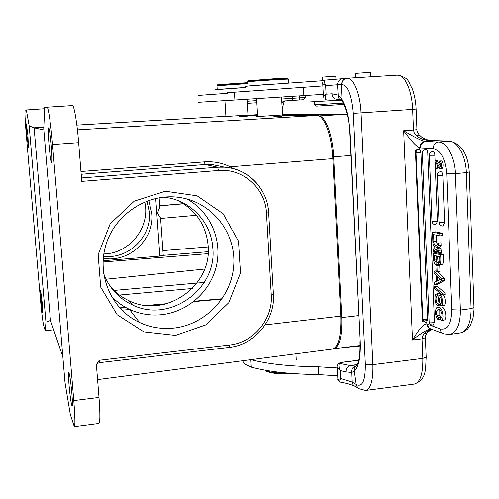 <?xml version="1.0" encoding="UTF-8"?>
<svg xmlns="http://www.w3.org/2000/svg" width="499" height="499" viewBox="0 0 499 499"><rect width="100%" height="100%" fill="white"/><g stroke="black" fill="none" stroke-linecap="round" stroke-linejoin="round"><path stroke-width="0.75" d="M265.905 84.624L247.685 86.065M245.477 87.468L217.04 89.489M241.772 87.78L228.717 88.629M69.043 384.972C70.178 397.31 71.214 404.371 72.149 406.167C72.592 405.625 72.505 401.458 71.887 393.661C70.733 381.155 69.692 374.069 68.781 372.404C68.338 373.009 68.425 377.194 69.043 384.972M49.008 144.616C49.969 155.32 50.836 161.227 51.609 162.343C52.17 161.389 52.058 155.794 51.272 145.571C50.299 134.749 49.426 128.817 48.665 127.775C48.104 128.848 48.216 134.462 49.008 144.616M212.063 164.514L205.126 164.52L204.316 161.888C213.56 161.252 222.205 162.892 230.245 166.809L229.821 167.845M233.42 168.656L230.301 166.841M97.579 379.62L332.44 349.063C338.503 347.048 341.279 336.07 340.767 316.129L332.821 158.638C331.816 135.503 323.901 114.807 316.884 115.469L282.453 115.506M216.429 165.456L216.366 165.044M212.817 164.695L213.366 164.807M110.229 286.345C115.456 292.576 121.75 297.392 129.11 300.797C165.425 319.029 212.325 285.827 208.133 245.689C206.131 225.186 196.001 210.129 177.744 200.511M121.906 310.203L129.547 309.542M159.717 205.75L183.42 203.667M103.268 258.289C129.01 263.079 154.509 239.408 151.896 213.566L148.733 200.411M103.087 260.74L159.848 256.106L155.725 198.421M163.223 255.151L159.848 256.106M159.774 207.272L157.472 213.061L160.603 218.256M257.646 116.348L256.605 116.342L257.64 116.279M257.596 115.537L247.884 115.55M40.993 299.406L42.708 312.754L42.303 303.404L40.581 290.031L40.993 299.406M26.902 135.291L28.424 147.124L27.925 135.728L26.403 123.864L26.902 135.291M62.862 356.847L50.468 320.458L45.952 322.129L45.234 330.756L43.663 325.51C42.702 321.287 41.585 312.156 40.325 298.115L26.229 134.013C25.05 119.641 24.701 111.657 25.181 110.067L43.837 108.801L44.492 111.901M45.952 322.129L29.179 125.91L34.113 127.806L43.843 129.99M50.468 320.47L34.1 127.769M74.32 426.657C75.243 425.603 75.068 416.914 73.79 400.597L52.551 144.542C50.91 124.444 48.253 106.593 47.081 107.216L44.679 107.528L43.756 128.942L65.007 382.49L70.303 414.382L74.32 426.657L98.852 423.458C100.149 422.36 100.199 413.69 99.002 397.447L96.494 365.985L96.812 363.914L99.182 362.711L99.214 360.284L96.812 363.914M26.322 109.917L29.179 125.91M43.831 127.233L34.113 127.806M45.234 330.756L53.661 329.833M81.468 177.968L217.595 167.221L218.493 170.502L81.742 181.393L78.649 142.67C77.089 122.679 74.058 104.952 72.43 105.601L47.087 107.216L72.43 105.601M175.517 335.422L143.924 331.891L117.153 314.757L100.711 287.181L98.147 254.64L110.16 223.833L134.262 201.159L165.387 191.223L197.124 195.833L223.14 213.778L238.503 241.279L240.468 272.922L228.798 302.687L205.713 324.949L175.517 335.422M144.741 201.933C150.686 226.945 129.784 253.635 103.817 253.935M146.956 201.053L149.326 212.1C151.777 236.744 128.262 259.58 103.486 256.305M173.951 328.086C205.9 324.593 232.378 296.075 233.813 264.083C235.553 232.11 211.657 202.101 179.621 197.479C148.702 192.733 115.855 213.279 106.175 244.042C96.232 274.731 111.327 309.474 139.458 322.454C150.411 327.494 161.907 329.371 173.951 328.086M187.038 199.026C210.091 211.682 222.28 239.576 216.547 265.325C210.884 291.098 188.036 311.831 161.763 314.688C150.448 315.867 139.651 314.077 129.366 309.318C122.423 306.024 116.329 301.552 111.071 295.907M103.58 273.271C108.975 287.811 118.587 298.365 132.422 304.933C169.442 323.402 217.084 289.301 212.836 248.371C211.557 223.446 191.853 201.303 166.872 197.598L163.398 197.155M355.899 77.725L355.693 73.372L370.377 72.386M340.012 100.686L341.484 100.692M324.631 80.595L248.895 85.959L249.194 91.005M245.414 86.383L248.895 85.959M355.325 346.119L355.968 346.499M360.078 346.007L339.476 348.028M337.692 375.834L318.767 374.618C290.929 374.206 268.45 371.718 251.315 367.158L244.685 364.095L243.624 362.386L243.949 360.602M250.878 359.673C268.019 364.083 290.505 366.459 318.35 366.809L337.287 367.956M427.649 320.352L423.395 319.884L427.649 320.352M323.277 94.367L227.75 100.492M227.263 92.739L322.847 85.953M281.074 355.743L273.521 356.729M439.463 161.027L441.091 160.884C443.524 160.909 443.673 168.749 441.621 168.543L439.993 168.693C442.039 168.899 441.883 161.058 439.463 161.027L439.438 162.543C441.041 163.978 441.197 165.525 439.912 167.177C439.257 168.494 437.037 161.969 435.521 160.647L437.143 160.503L440.605 166.46M439.993 168.693C439.307 170.246 436.55 163.497 435.795 162.531L436.02 168.388L435.29 168.325L434.985 160.441M436.02 168.388L437.642 168.238L437.548 165.924M442.22 294.996L434.567 288.541L434.498 286.788L442.151 293.237L442.22 294.996L445.046 294.622L444.977 292.863L442.151 293.237M434.498 286.788L437.299 286.426L444.977 292.863M438.453 317.688L438.253 319.797C434.479 316.89 434.903 306.623 437.848 307.396C442.619 305.962 444.896 320.327 440.991 320.539L440.654 318.287C444.029 316.522 440.299 307.846 438.035 309.617C436.382 310.472 436.045 312.53 437.024 315.792L438.453 317.682L441.247 317.289L441.185 317.994M439.762 310.066L439.812 315.399L437.018 315.798M440.991 320.539L443.798 320.146C447.871 319.94 445.258 305.444 440.698 307.085M438.253 319.797L440.823 319.435M439.812 315.399L441.228 317.295M440.305 279.459L437.249 276.54L437.411 280.806L440.305 279.452M440.031 279.571L440.018 279.234M436.276 275.604L434.099 273.471L434.005 271.119L441.472 278.685L441.559 280.949L434.542 284.761L434.442 282.266L436.5 281.243L436.276 275.604M434.542 284.761L437.336 284.399L444.391 280.588L441.559 280.949M441.472 278.685L444.303 278.323L444.391 280.588M434.005 271.119L436.076 270.857M437.779 271.749L444.303 278.323M433.843 241.585L432.839 241.366L432.477 232.166L439.744 233.626L439.831 235.884L433.575 234.599L433.843 241.585L436.662 241.26L436.425 235.185M439.831 235.884L442.675 235.559L442.588 233.301L435.296 231.848L432.477 232.166M439.744 233.626L442.588 233.301M437.155 271.824L436.101 271.537L435.876 265.861L436.931 266.135L437.155 271.824L439.968 271.468L439.75 265.792L436.931 266.135M435.876 265.861L439.75 265.792M434.985 247.255L432.951 244.223L432.851 241.684L435.739 246.169L438.153 243.119L438.259 245.758L436.631 247.585L439.463 247.248L441.272 250.068L441.366 252.606L438.534 252.943L435.883 248.664L433.251 251.958L433.151 249.388L434.985 247.255M436.631 247.585L438.434 250.404L438.534 252.943M433.251 251.958L436.064 251.621L436.993 250.461M438.434 250.404L441.272 250.068M438.153 243.119L440.991 242.788L441.091 245.427L438.259 245.758M441.091 245.427L439.463 247.255M432.851 241.684L433.799 241.572M435.671 241.373L437.411 244.061M424.05 322.148L422.404 321.213L422.722 319.541L425.192 322.541M416.016 152.825L415.43 150.448L416.278 149.014L418.954 149.026C416.952 149.575 415.973 150.841 416.016 152.825L420.931 152.657L427.649 319.778L422.815 319.578L416.016 152.825M427.649 319.778L426.408 322.604M418.954 149.026L419.796 149.394L420.931 152.657M323.402 97.18C322.884 97.143 323.776 96.151 326.084 94.192C324.943 97.848 325.017 99.725 326.302 99.812L325.554 99.756M337.511 84.799L338.147 95.109L340.911 97.81L341.491 84.462L325.647 85.691C323.159 84.057 322.167 83.202 322.678 83.115M351.839 372.472L352.25 382.084L356.236 384.461L354.309 371.15L351.864 372.466L345.944 371.93C346.032 368.624 347.335 366.484 349.843 365.518L355.675 366.085M355.394 386.426C353.554 385.715 352.506 384.267 352.25 382.084L340.549 378.535C339.563 380.862 339.432 382.059 340.162 382.122C346.587 383.232 351.676 384.685 355.438 386.494M337.536 84.799C337.736 81.399 339.301 79.378 342.233 78.736L346.587 78.312C343.437 78.998 341.753 81.05 341.541 84.462L341.765 84.443C347.928 85.666 351.789 95.315 353.342 113.392L365.33 363.971C365.449 380.506 362.499 387.392 356.473 384.623L357.477 387.474M342.102 78.748L325.286 80.108C324.032 80.364 324.15 82.229 325.647 85.691L326.084 94.192L331.985 93.818L338.11 95.109C337.973 97.505 338.908 99.164 340.917 100.093M337.842 379.246C337.374 379.87 338.278 379.633 340.549 378.535L340.143 370.582C337.698 368.324 336.706 366.821 337.168 366.085L337.892 364.251L339.732 363.453C338.528 364.426 338.665 366.802 340.143 370.582L345.944 371.93M431.03 329.041C427.256 329.471 421.075 333.126 412.473 340L422.029 338.846L422.572 336.052L424.512 333.376C426.233 331.716 428.722 330.382 431.978 329.371M432.29 140.712L435.303 140.799C426.346 140.812 420.071 139.115 416.478 135.697L414.27 132.946L413.478 130.033L403.666 130.757C414.588 137.306 421.692 140.88 424.98 141.485L438.359 142.009C435.116 142.645 433.4 144.816 433.219 148.521C440.829 150.342 445.333 158.788 446.73 173.858L455.437 173.64C455.026 157.023 446.624 141.872 438.359 142.009L449.044 141.123L430.494 140.5M419.197 134.886L416.478 135.697M430.887 140.556L435.303 140.799L425.541 141.548C422.36 142.171 420.682 144.292 420.507 147.91L419.734 147.804C420.083 144.255 421.83 142.146 424.98 141.485M419.796 149.394L419.734 147.804C416.69 146.862 411.332 141.18 403.666 130.757L412.473 340C419.091 328.997 423.882 323.67 426.838 324.019L426.776 322.491M350.204 133.95L349.924 133.851C349.468 125.617 348.321 118.251 346.481 111.745C344.89 106.63 343.512 103.268 342.358 101.659L340.886 97.81C346.056 105.576 349.163 117.621 350.204 133.95L360.247 341.84C360.733 357.184 358.762 366.952 354.327 371.15C354.009 368.761 354.795 366.94 356.691 365.68M355.843 366.066C352.905 366.834 351.577 368.961 351.864 372.454M430.774 328.953C428.441 328.186 427.125 326.539 426.838 324.019L427.599 324.238C427.836 326.826 429.065 328.448 431.292 329.109L442.831 333.475M442.813 175.455L437.211 175.399C437.355 173.265 438.484 172.005 440.598 171.619L440.779 171.619C441.933 171.937 442.613 173.222 442.813 175.455L444.597 222.785L442.844 226.066M435.371 168.331L437.417 221.494L435.714 224.737M434.866 155.245L429.358 155.283C429.496 153.149 430.618 151.889 432.745 151.509L432.876 151.503C433.999 151.783 434.666 153.031 434.866 155.245L435.066 160.435M427.774 153.05L422.366 153.093C422.497 150.985 423.614 149.737 425.709 149.363C426.863 149.513 427.556 150.742 427.774 153.05L434.442 322.248L433.251 325.092C430.943 325.161 429.564 324.063 429.121 321.799M434.598 260.06L434.386 255.482L436.625 256.024C436.949 260.322 436.762 262.405 436.057 262.281L434.822 261.127L434.598 260.06L436.768 259.798M434.822 261.127L436.719 260.896M437.642 256.268C437.673 260.996 438.141 263.06 439.039 262.468C439.731 262.805 439.925 260.896 439.607 256.748L437.642 256.268M437.48 262.605L436.226 264.582C434.554 264.364 433.643 262.355 433.512 258.569L433.294 253.018L440.555 254.752C441.172 260.646 440.785 263.965 439.388 264.713L437.486 262.605M440.555 254.752L443.393 254.409C444.029 260.303 443.623 263.609 442.183 264.333M433.294 253.018L436.107 252.681L443.393 254.409M435.933 294.304L437.292 293.911L437.467 296.044L437.112 296.057C435.303 295.676 436.001 303.922 437.411 303.211C437.766 303.548 438.041 302.581 438.241 300.323C438.496 296.78 439.02 295.115 439.8 295.327C442.519 294.535 443.53 306.355 440.898 305.912L440.361 305.893L440.193 303.748L440.53 303.735C442.208 303.847 441.203 296.35 440.174 297.541C439.738 297.66 439.401 299.462 439.164 302.949L437.848 305.382C435.184 306.149 434.005 295.402 435.926 294.298M440.767 303.666L440.193 303.741M440.286 304.97L439.014 303.785M439.114 295.826L437.467 296.044M442.613 294.959C445.382 294.26 446.312 305.993 443.711 305.525L440.898 305.912M437.292 293.911L440.099 293.537L440.237 295.271M439.525 293.512L440.037 293.543M308.251 102.039L339.987 100.18M214.863 89.758L245.483 87.556M227.744 100.442L198.434 102.32M197.978 95.465L227.301 93.338M281.854 102.713L285.185 100.923M305.139 95.534L305.245 97.486L303.392 99.738L305.232 97.236M303.392 99.738L281.767 101.141L303.392 99.738M282.546 102.039L284.742 101.154M281.879 103.087L284.524 101.278M322.616 80.719L322.435 77.127L335.777 76.21L335.933 79.272M343.823 104.434L316.746 106.131L316.11 106.1L314.738 104.865M343.187 103.131L314.688 104.821M333.557 348.739L333.75 348.72C339.545 346.874 342.208 336.488 341.721 317.557L333.625 156.817C332.702 135.516 325.56 116.223 318.986 115.98M318.867 115.924L347.148 114.246M347.136 114.19L282.509 114.365M360.078 345.62L359.636 345.595M265.792 370.308C269.379 372.373 275.835 373.233 285.154 372.89M288.491 79.266L288.484 79.16C285.328 78.942 242.227 81.886 247.704 81.942M256.605 98.659L257.659 116.554L282.54 114.976M281.71 116.111L273.352 116.841C285.746 115.543 280.369 117.034 282.546 115.044L281.536 97.055M262.773 80.183L248.415 80.788L273.44 78.83L287.605 78.249L262.773 80.183M247.797 83.595L216.971 85.828L217.202 89.44M224.924 100.623L225.916 116.492L247.966 115.076M247.186 116.08L239.501 116.729M247.766 83.04L230.856 84.219C219.061 84.911 215.4 85.023 219.878 84.549L247.747 82.684L217.57 84.818L216.965 85.753M225.904 116.304L76.852 125.112L225.904 116.298M218.493 170.502C242.938 168.076 265.562 188.535 266.472 213.085L268.662 212.693C267.714 189.19 248.184 168.556 224.712 167.196C238.584 168.475 249.856 174.538 258.519 185.372M268.655 212.562L273.415 294.198M81.175 174.276L205.126 164.52L217.595 167.221L224.712 167.196L211.894 164.502M229.11 347.323L229.278 347.398C254.665 344.871 275.348 319.847 273.427 294.416L271.269 294.99L266.472 213.085M99.182 362.711L229.278 347.398L229.64 345.002L99.214 360.284M271.269 294.99C273.14 318.986 253.536 342.657 229.64 345.002M265.187 324.886L340.767 316.129M332.821 158.638L230.245 166.809M221.93 299.113L193.656 301.646M164.714 304.234L148.771 305.662M126.16 307.683L119.997 308.232M138.385 321.936L139.009 321.874M159.724 205.862L183.626 203.804M204.253 282.44L113.404 290.493M117.876 295.202L192.277 288.516M204.64 269.042L106.069 279.234M103.031 262.006L208.083 253.667M163.267 255.357L208.202 251.689M208.202 246.955L162.899 250.604M77.42 129.859L316.884 115.469M204.316 161.888L80.95 171.513M78.649 142.67L52.551 144.542M73.79 400.597L99.002 397.447M250.854 359.679L251.315 367.158M318.35 366.809L318.767 374.618M234.904 100.05L234.411 92.072M303.854 95.621L303.404 87.275M435.521 160.647L437.143 160.503M437.112 248.321L439.943 247.991M422.722 319.541L415.923 152.819M326.284 99.819L325.541 99.75M449.786 141.123L449.044 141.123C457.44 140.974 465.947 156.062 466.334 172.623L469.266 171.968M466.334 172.623L471.093 308.588C471.056 322.834 467.476 330.943 460.346 332.927L464.32 331.573L467.669 328.984L470.569 324.943L473.071 318L473.988 309.829L473.969 307.671L471.093 308.588L460.384 310.072L455.437 173.64L466.334 172.623M473.956 307.247L469.272 172.136C468.006 153.942 461.394 143.593 449.437 141.105L430.269 140.462M397.21 75.181L397.404 75.168C404.546 74.226 412.024 90.519 412.636 109.406L416.122 109.069M426.165 356.766L425.391 337.761L422.029 338.846L422.828 358.388C423.033 373.876 420.202 382.446 414.326 384.093L365.58 390.468C370.794 388.896 373.221 380.288 372.872 364.65L361.058 112.992C360.309 93.893 353.467 77.37 347.117 78.268L346.817 78.287C343.593 78.904 341.909 80.957 341.765 84.443M353.342 113.392L412.636 109.406L413.478 130.033L416.946 129.659C416.615 130.214 417.301 131.886 419.01 134.661L421.549 137.019C425.223 139.446 429.296 140.706 433.762 140.793M356.473 384.623L357.141 386.95L358.75 388.659L365.58 390.468M414.326 384.093C426.851 379.265 425.316 369.634 426.183 357.247L422.828 358.388L372.872 364.65C369.441 364.975 366.927 364.75 365.33 363.971M357.278 364.588L349.843 365.518L339.732 363.453L343.038 362.137C340.486 362.361 338.727 363.11 337.767 364.389M358.725 360.191L357.689 360.322L358.7 360.297M343.281 362.205L357.945 360.39M424.512 333.376L426.757 333.357C426.938 332.484 428.784 331.193 432.302 329.49M426.782 333.338L427.082 332.952M426.757 333.357C425.497 335.602 425.042 337.075 425.391 337.761L425.373 337.318M416.952 129.59L416.122 109.106C415.767 101.241 414.382 94.205 411.962 88.005C407.97 82.098 410.053 77.938 397.404 75.168L346.817 78.287M446.73 173.858L451.795 309.76L460.384 310.072C460.377 324.369 456.866 332.496 449.855 334.461L460.346 332.927M420.507 147.91L433.219 148.521M331.985 93.818C332.421 97.255 333.962 99.052 336.613 99.214L336.494 99.22M360.247 341.84L349.93 133.925M427.599 324.238L440.212 328.928C440.442 331.579 441.696 333.232 443.967 333.906L449.855 334.461M440.212 328.928C447.64 330.344 451.501 323.957 451.795 309.76M444.597 222.785L439.02 222.504L437.218 175.498M437.417 221.494L431.947 221.225L429.358 155.364M434.442 322.248L429.389 321.98L429.109 321.537L422.372 153.168M305.195 97.505L299.668 97.873L299.55 100.006M299.562 95.895L299.668 97.873L292.383 98.34L292.751 100.442M292.271 96.363L292.383 98.34L281.648 99.033M256.723 100.648L247.136 101.272M247.261 103.393L256.848 102.763L247.261 103.393M350.965 155.451L333.625 156.817M257.546 114.664L247.953 115.319L257.546 114.664M341.721 317.557L358.712 315.624M296.25 359.629L295.926 353.81M289.526 373.289C277.064 375.292 263.971 371.268 265.337 370.227M247.697 81.836L248.77 80.707L287.43 78.193L288.484 79.16L288.696 82.984M247.017 99.276L247.966 115.126C246.406 116.803 250.355 115.637 239.508 116.729M222.18 298.758L194.148 301.253M166.834 303.685L146.556 305.494M125.58 307.359L119.679 307.883M160.616 218.468L196.369 215.294M159.144 197.741L159.823 207.272M160.566 217.757L163.242 255.401M129.366 309.318L139.458 322.454M129.11 300.797L132.422 304.933M370.377 72.349L370.582 76.821M437.848 307.396L440.648 307.01M422.372 320.427L415.486 151.727M425.073 322.51L426.433 322.604M357.802 387.86L355.382 386.476M323.857 80.638L325.286 80.108L342.239 78.73M322.703 83.115L322.797 82.204M337.867 379.596L340.006 382.091M357.689 360.322L343.038 362.137M337.86 379.209L337.243 367.108M322.722 83.464L323.402 96.806M340 99.632L336.576 99.214M341.291 100.343L340.973 100.124M356.716 365.617L358.045 362.642C359.598 358.157 360.241 351.146 359.966 341.609M355.775 366.073L356.274 365.96M439.026 222.66C439.426 224.949 440.792 226.084 443.137 226.072M431.953 221.381C432.34 223.633 433.687 224.756 435.995 224.743M436.226 264.582L438.44 264.308M439.388 264.713L442.214 264.364M437.848 305.382L440.293 305.045M439.8 295.327L442.613 294.953M436.744 293.867L439.55 293.499M285.459 100.904L284.212 101.559M282.197 108.857L284.162 101.59M314.551 101.771L314.707 104.815M333.75 348.72L360.078 345.545"/></g></svg>
